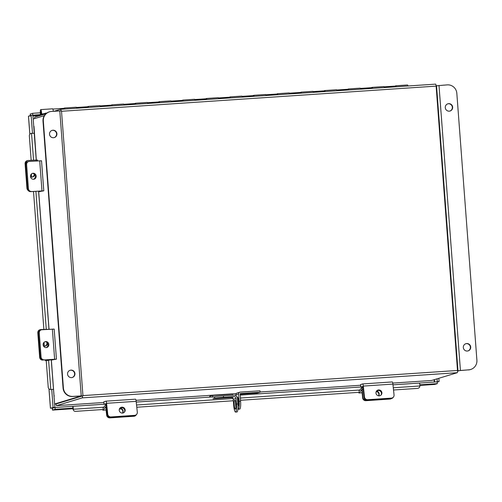 <?xml version="1.0" encoding="UTF-8"?>
<svg xmlns="http://www.w3.org/2000/svg" width="502" height="502" viewBox="0 0 502 502"><rect width="100%" height="100%" fill="white"/><g stroke="black" fill="none" stroke-linecap="round" stroke-linejoin="round"><path stroke-width="0.75" d="M431.576 380.485A2.115 0.395 86.2 0 0 431.588 380.485L392.752 383.089L431.607 380.478A2.115 0.395 86.2 0 1 431.588 380.485L457.278 372.697A2.115 0.395 86.2 0 0 457.504 370.47L436.125 86.124L61.558 111.275M82.479 395.965A2.115 0.395 -93.8 0 1 82.228 397.873L56.557 405.66L103.895 402.485L56.544 405.666A2.115 0.395 -93.8 0 0 56.557 405.66M82.096 396.078L56.425 403.865M34.6 118.597A2.115 0.395 -93.8 0 1 34.864 117.098L45.971 113.728M54.097 111.262L60.529 109.31A2.115 0.395 -93.8 0 1 60.547 109.31L435.598 84.129A2.115 0.395 86.2 0 1 436.125 86.124M61.031 110.816A2.115 0.395 -93.8 0 0 60.547 109.31L435.579 84.135A2.115 0.395 86.2 0 1 435.598 84.129M56.036 403.903A2.115 0.395 -93.8 0 0 56.544 405.666M42.789 113.879L41.603 113.96L40.857 111.394L41.057 114.406L46.968 112.963M41.603 113.96A3.294 0.615 -93.8 0 0 40.737 109.612L52.566 108.815A3.294 0.615 86.2 0 1 53.331 111.319M40.737 109.612A3.294 0.615 -93.8 0 0 40.304 111.733A3.294 0.615 -93.8 0 0 40.7 115.328M64.168 108.319A3.294 0.615 86.2 0 1 64.394 108.024A3.294 0.615 86.2 0 1 64.909 109.016M64.394 108.024L76.229 107.227A3.294 0.615 86.2 0 1 76.737 108.225M87.831 106.725A3.294 0.615 86.2 0 1 88.057 106.437A3.294 0.615 86.2 0 1 88.572 107.428M88.057 106.437L99.885 105.64A3.294 0.615 86.2 0 1 100.4 106.631M111.494 105.138A3.294 0.615 86.2 0 1 111.72 104.849A3.294 0.615 86.2 0 1 112.228 105.84M111.72 104.849L123.548 104.052A3.294 0.615 86.2 0 1 124.063 105.043M135.151 103.55A3.294 0.615 86.2 0 1 135.383 103.255A3.294 0.615 86.2 0 1 135.891 104.253M135.383 103.255L147.211 102.464A3.294 0.615 86.2 0 1 147.726 103.456M158.814 101.962A3.294 0.615 86.2 0 1 159.04 101.668A3.294 0.615 86.2 0 1 159.554 102.665M159.04 101.668L170.875 100.877A3.294 0.615 86.2 0 1 171.383 101.868M182.477 100.375A3.294 0.615 86.2 0 1 182.703 100.08A3.294 0.615 86.2 0 1 183.217 101.071M182.703 100.08L194.531 99.283A3.294 0.615 86.2 0 1 195.046 100.281M206.14 98.787A3.294 0.615 86.2 0 1 206.366 98.492A3.294 0.615 86.2 0 1 206.874 99.484M206.366 98.492L218.194 97.695A3.294 0.615 86.2 0 1 218.709 98.693M229.797 97.193A3.294 0.615 86.2 0 1 230.029 96.905A3.294 0.615 86.2 0 1 230.537 97.896M230.029 96.905L241.857 96.108A3.294 0.615 86.2 0 1 242.372 97.106M253.46 95.606A3.294 0.615 86.2 0 1 253.686 95.317A3.294 0.615 86.2 0 1 254.2 96.309M253.686 95.317L265.52 94.52A3.294 0.615 86.2 0 1 266.029 95.512M277.123 94.018A3.294 0.615 86.2 0 1 277.349 93.723A3.294 0.615 86.2 0 1 277.863 94.721M277.349 93.723L289.177 92.933A3.294 0.615 86.2 0 1 289.692 93.924M300.786 92.431A3.294 0.615 86.2 0 1 301.012 92.136A3.294 0.615 86.2 0 1 301.526 93.134M301.012 92.136L312.84 91.345A3.294 0.615 86.2 0 1 313.355 92.337M324.443 90.843A3.294 0.615 86.2 0 1 324.675 90.548A3.294 0.615 86.2 0 1 325.183 91.54M324.675 90.548L336.503 89.758A3.294 0.615 86.2 0 1 337.018 90.749M348.106 89.256A3.294 0.615 86.2 0 1 348.332 88.961A3.294 0.615 86.2 0 1 348.846 89.952M348.332 88.961L360.166 88.164A3.294 0.615 86.2 0 1 360.674 89.161M371.769 87.668A3.294 0.615 86.2 0 1 371.995 87.373A3.294 0.615 86.2 0 1 372.509 88.365M371.995 87.373L383.829 86.576A3.294 0.615 86.2 0 1 384.337 87.574M45.538 113.86L45.475 113.063M395.432 86.074A3.294 0.615 86.2 0 1 395.658 85.786L407.486 84.989A3.294 0.615 86.2 0 1 408 85.98M395.658 85.786A3.294 0.615 86.2 0 1 396.172 86.777M52.829 109.078L64.413 108.3A3.018 0.558 86.2 0 1 64.833 109.022M76.492 107.491L88.076 106.713A3.018 0.558 86.2 0 1 88.496 107.434M100.155 105.903L111.739 105.125A3.018 0.558 86.2 0 1 112.159 105.847M123.812 104.309L135.402 103.531A3.018 0.558 86.2 0 1 135.816 104.259M147.475 102.722L159.059 101.944A3.018 0.558 86.2 0 1 159.479 102.665M171.138 101.134L182.722 100.356A3.018 0.558 86.2 0 1 183.142 101.078M194.801 99.547L206.385 98.768A3.018 0.558 86.2 0 1 206.805 99.49M218.458 97.959L230.048 97.181A3.018 0.558 86.2 0 1 230.462 97.903M242.121 96.371L253.705 95.593A3.018 0.558 86.2 0 1 254.125 96.315M265.784 94.778L277.368 94.006A3.018 0.558 86.2 0 1 277.788 94.727M289.447 93.19L301.031 92.412A3.018 0.558 86.2 0 1 301.451 93.134M313.104 91.602L324.694 90.824A3.018 0.558 86.2 0 1 325.108 91.546M336.767 90.015L348.35 89.237A3.018 0.558 86.2 0 1 348.771 89.958M360.43 88.427L372.013 87.649A3.018 0.558 86.2 0 1 372.434 88.371M396.097 86.783A3.018 0.558 -93.8 0 0 395.676 86.062L384.093 86.84M31.168 160.314L29.336 135.979A2.416 2.278 -87.4 0 1 31.425 133.369L34.192 133.256M51.254 359.739L54.869 407.342L50.464 408.264L53.099 407.461L51.744 389.426L53.476 389.314L51.744 389.426M72.796 406.325L104.027 404.229L72.796 406.325A2.021 0.376 -93.8 0 1 73.273 409.255L73.267 409.362A2.416 2.102 156.5 0 0 73.424 410.165L73.066 409.356A2.416 2.102 -23.5 0 1 72.915 408.553L72.796 406.313L55.051 407.505L52.465 408L52.541 410.096L55.182 409.299L55.051 407.505M392.978 384.833L419.346 383.064A2.021 0.376 86.2 0 1 419.358 383.057L419.415 383.076A2.021 0.376 86.2 0 1 419.892 385.982L419.885 386.088A2.416 2.102 156.5 0 1 417.457 388.397L393.524 390.004M392.978 384.827L419.358 383.057A2.021 0.376 86.2 0 1 419.415 383.076M32.486 133.281L31.137 115.316L32.9 115.196L34.255 133.237M28.501 116.188L31.137 115.316M53.099 407.461L54.869 407.342M72.928 408.107L55.182 409.299M434.613 384.45L419.885 385.436L434.632 384.45L437.292 383.647L419.854 384.814M437.292 383.647L437.16 381.846L419.408 383.039M438.836 378.288L439.081 381.551L437.311 381.664L437.098 378.815M437.179 382.122L439.081 381.551M436.589 381.884L437.311 381.664M52.139 408.101L52.528 410.103L72.922 408.735L52.541 410.096M50.457 408.264L49.001 388.862M30.396 115.542L30.283 114.023L30.195 116.238M30.283 114.023L32.649 113.308L40.336 112.787M32.335 115.24L40.536 114.581M32.649 113.308L32.781 115.102M73.424 410.165A2.416 2.102 156.5 0 0 75.57 411.351L102.985 409.513M136.782 407.241L233.361 400.759M240.496 400.282L358.999 392.326M33.515 191.532L43.875 329.381M46.228 360.599L48.23 387.243A2.416 2.278 -87.4 0 0 50.677 389.439M51.279 389.47A2.416 2.278 92.6 0 1 50.984 389.477L50.388 389.445M119.639 408.509A3.018 2.905 -141.3 0 1 124.32 412.255M122.501 413.064A3.018 2.905 38.7 0 0 124.791 408.779A3.018 2.905 38.7 0 0 119.834 408.233A3.018 2.905 38.7 0 0 122.501 413.064M104.033 404.298L103.845 401.795L105.916 401.167A2.73 0.508 -93.8 0 1 105.941 401.161L135.496 399.178A2.73 0.508 86.2 0 1 135.515 399.178L105.941 401.161A2.73 0.508 -93.8 0 1 106.581 403.307L107.729 414.2A3.018 2.905 38.7 0 0 110.992 416.942L110.572 417.469A3.018 2.905 -141.3 0 1 107.302 414.727L106.11 403.664L104.033 404.298L106.192 404.154M135.515 399.178A2.73 0.508 86.2 0 1 136.161 401.324L137.303 412.211A3.018 2.905 38.7 0 1 136.701 414.294L136.28 414.828A3.018 2.905 -141.3 0 1 134.235 415.882A3.018 2.905 38.7 0 0 136.28 414.828L135.979 415.198A3.018 2.905 -141.3 0 1 133.934 416.258L134.655 415.355A3.018 2.905 38.7 0 0 136.701 414.294M110.992 416.942L134.655 415.355M110.572 417.469L134.235 415.882L110.214 417.495L109.913 417.871L133.934 416.258M44.992 341.755A3.018 2.836 -101 0 1 46.134 347.61M43.147 344.767A3.018 2.836 79 0 0 46.56 347.56A3.018 2.836 79 0 0 48.819 344.428A3.018 2.836 79 0 0 45.406 341.636A3.018 2.836 79 0 0 43.147 344.767M51.857 359.972L56.444 359.15L43.304 359.972L53.94 359.338L51.857 359.972L51.831 359.627M39.275 332.926L38.434 333.09L40.242 357.135A3.018 2.836 79 0 0 43.304 359.972A3.018 2.836 -101 0 1 40.242 357.135L41.082 356.972L39.275 332.926A3.018 2.836 79 0 1 41.879 329.751L54.178 329.092L56.444 359.15M41.082 356.972A3.018 2.836 79 0 0 44.145 359.808M38.434 333.09A3.018 2.836 -101 0 1 40.693 329.958L41.534 329.795M47.081 360.549L52.503 359.476L43.304 359.972L50.721 359.614L46.234 360.687M42.708 360.085A3.018 2.836 -101 0 1 39.645 357.248L40.242 357.135L38.409 332.726A3.018 2.836 79 0 1 41.02 329.55L50.231 329.249M43.442 345.891A3.2 3.006 79 0 0 47.564 343.236M46.931 342.464L46.962 342.891A3.2 3.006 -101 0 1 44.866 346.135M38.409 332.726L37.813 332.845L39.645 357.248M37.813 332.845A3.018 2.836 -101 0 1 40.072 329.714L40.668 329.594M102.653 409.532A2.002 0.37 -93.8 0 0 102.979 410.184A2.002 0.37 -93.8 0 0 103.048 410.14L105.746 406.789L106.65 415.129L106.951 414.752L106.091 406.582A2.002 0.37 -93.8 0 0 105.621 405.001A2.002 0.37 -93.8 0 0 105.545 405.051L102.866 408.396M122.645 413.052A3.2 3.081 38.7 0 0 120.141 408.126M106.951 414.752A3.018 2.905 38.7 0 0 110.214 417.495M119.664 408.49A3.2 3.081 -141.3 0 1 122.557 413.058M109.913 417.871A3.018 2.905 -141.3 0 1 106.65 415.129M32.335 173.428A3.018 2.836 -101 0 1 33.477 179.283M30.49 176.44A3.018 2.836 79 0 0 33.904 179.233A3.018 2.836 79 0 0 36.163 176.102A3.018 2.836 79 0 0 32.749 173.309A3.018 2.836 79 0 0 30.49 176.44M39.2 191.645L43.787 190.823L30.647 191.645L41.139 191.011L39.2 191.645L39.162 191.13M30.647 191.645A3.018 2.836 -101 0 1 27.585 188.808L28.426 188.645L26.619 164.6A3.018 2.836 79 0 1 29.223 161.418L41.522 160.765L43.787 190.823M28.426 188.645A3.018 2.836 79 0 0 31.488 191.482M26.619 164.6L25.778 164.763L27.585 188.808M25.778 164.763A3.018 2.836 -101 0 1 28.037 161.631L28.878 161.468M376.381 391.278A3.018 2.905 -141.3 0 1 381.062 395.024M379.242 395.827A3.018 2.905 38.7 0 0 381.533 391.541A3.018 2.905 38.7 0 0 376.575 390.995A3.018 2.905 38.7 0 0 379.242 395.827M360.775 387.061L360.587 384.557L362.657 383.93A2.73 0.508 -93.8 0 1 362.682 383.923L392.238 381.947A2.73 0.508 86.2 0 1 392.257 381.94L362.682 383.923A2.73 0.508 -93.8 0 1 363.322 386.076L364.471 396.963A3.018 2.905 38.7 0 0 367.734 399.705L367.313 400.232A3.018 2.905 -141.3 0 1 364.044 397.49L362.852 386.433L360.775 387.061L362.933 386.916M392.257 381.94A2.73 0.508 86.2 0 1 392.903 384.086L394.045 394.974A3.018 2.905 38.7 0 1 393.442 397.057L393.022 397.59A3.018 2.905 -141.3 0 1 390.976 398.644L391.397 398.117A3.018 2.905 38.7 0 0 393.442 397.057M367.734 399.705L391.397 398.117M367.313 400.232L390.976 398.644M34.368 191.482L34.839 191.394M32.686 191.519L33.157 191.494M28.237 190.515A3.018 2.836 -101 0 1 26.932 188.181L27.528 188.068L25.696 163.658A3.018 2.836 79 0 1 28.307 160.483L37.506 159.994L37.575 160.922M30.528 176.723A3.2 3.006 79 0 0 34.776 174.696M34.261 174.125A3.2 3.006 -101 0 1 32.153 177.068M25.696 163.658L25.1 163.777L26.932 188.181M25.1 163.777A3.018 2.836 -101 0 1 27.359 160.646L27.955 160.527M32.693 191.582L33.521 191.62M358.666 392.344A2.002 0.37 -93.8 0 0 358.993 392.997A2.002 0.37 -93.8 0 0 359.062 392.953L361.76 389.602L362.664 397.935L362.965 397.559L362.105 389.395A2.002 0.37 -93.8 0 0 361.635 387.814A2.002 0.37 -93.8 0 0 361.559 387.858L358.88 391.209M378.696 395.814A3.2 3.081 38.7 0 0 376.682 391.02M362.965 397.559A3.018 2.905 38.7 0 0 366.228 400.307L390.249 398.695L389.947 399.071A3.018 2.905 -141.3 0 0 391.359 398.594M376.318 391.384A3.2 3.081 -141.3 0 1 378.602 395.802M366.228 400.307L365.927 400.684L389.947 399.071M365.927 400.684A3.018 2.905 -141.3 0 1 362.664 397.935M56.914 133.733A3.765 3.696 73.1 0 0 52.126 130.376A3.765 3.696 73.1 0 0 49.529 134.229A3.765 3.696 73.1 0 0 54.31 137.586A3.765 3.696 73.1 0 0 56.914 133.733M54.147 137.63A3.765 3.696 73.1 0 0 56.582 133.833A3.765 3.696 73.1 0 0 51.963 130.432M74.949 373.613A3.765 3.696 73.1 0 0 70.167 370.256A3.765 3.696 73.1 0 0 67.563 374.109A3.765 3.696 73.1 0 0 72.351 377.466A3.765 3.696 73.1 0 0 74.949 373.613M72.181 377.51A3.765 3.696 73.1 0 0 74.616 373.714A3.765 3.696 73.1 0 0 69.998 370.313M33.992 126.36L36.313 160.006M82.955 395.808L56.368 403.884L54.618 403.997L81.155 395.946L72.621 396.505A9.049 8.885 -106.9 0 1 63.07 388.084L63.403 387.983A9.049 8.885 73.1 0 0 72.953 396.404L82.955 395.808L61.489 110.86M54.065 396.643L54.26 395.777M44.358 115.636L33.188 119.024M63.403 387.983L43.329 121.051A9.049 8.885 73.1 0 1 51.524 111.438L61.526 110.842M43.329 121.051L43.003 121.151L63.07 388.084M43.003 121.151A9.049 8.885 -106.9 0 1 49.246 111.896L49.579 111.795M463.321 347.541A3.765 3.696 73.1 0 0 468.102 350.898A3.765 3.696 73.1 0 0 470.7 347.045A3.765 3.696 73.1 0 0 465.919 343.688A3.765 3.696 73.1 0 0 463.321 347.541M467.939 350.942A3.765 3.696 73.1 0 0 470.374 347.146A3.765 3.696 73.1 0 0 465.756 343.744M445.28 107.66A3.765 3.696 73.1 0 0 450.068 111.017A3.765 3.696 73.1 0 0 452.666 107.164A3.765 3.696 73.1 0 0 447.878 103.807A3.765 3.696 73.1 0 0 445.28 107.66M449.899 111.061A3.765 3.696 73.1 0 0 452.333 107.265A3.765 3.696 73.1 0 0 447.715 103.864M457.535 371.198L459.732 370.532L468.705 369.836L457.523 370.783M436.1 85.811L447.276 84.869A9.049 8.885 73.1 0 1 456.826 93.29L476.9 360.223A9.049 8.885 73.1 0 1 470.656 369.478L470.324 369.579A9.049 8.885 -106.9 0 1 468.379 369.936M468.705 369.836A9.049 8.885 73.1 0 0 470.656 369.478M234.729 400.113A4.524 0.841 -93.8 0 0 234.233 404.775A4.524 0.841 -93.8 0 0 235.369 409.136A4.524 0.841 -93.8 0 0 235.407 409.13A4.524 0.841 -93.8 0 0 235.902 404.468A4.524 0.841 -93.8 0 0 234.767 400.107A4.524 0.841 -93.8 0 0 234.729 400.113M235.614 402.158A4.524 0.841 -93.8 0 0 235.94 406.984M223.415 395.877L223.528 397.32A7.605 0.32 175.7 0 0 214.687 398.243L214.574 396.8A7.605 0.32 -4.3 0 1 223.415 395.877L233.876 395.174A3.376 3.319 73.1 0 1 237.44 398.318L237.866 403.972A7.605 1.412 86.2 0 1 237.051 411.966A7.605 1.412 86.2 0 1 236.988 411.979A7.605 1.412 86.2 0 1 236.925 411.973M223.528 397.32L233.982 396.618L231.209 397.458A1.933 1.895 -106.9 0 1 233.248 399.259L236.022 398.412A1.933 1.895 73.1 0 0 233.982 396.618M214.687 398.243L212.986 398.757A1.688 0.314 86.2 0 1 212.973 398.757L231.729 397.496L212.973 398.757M214.574 396.8L212.817 397.088A1.688 0.314 -93.8 0 0 212.396 395.494A1.688 0.314 -93.8 0 0 212.384 395.494L209.717 396.304L209.78 397.126M232.2 394.164L212.396 395.494L232.188 394.164A1.688 0.314 86.2 0 1 232.2 394.164A1.688 0.314 86.2 0 1 232.57 395.262M236.022 398.412L236.448 404.066L237.866 403.972M236.988 411.979L235.57 412.073A7.605 1.412 -93.8 0 1 233.668 404.907L233.248 399.259M235.57 412.073A7.605 1.412 -93.8 0 0 235.626 412.06A7.605 1.412 -93.8 0 0 236.448 404.066M237.22 397.346A4.499 0.835 86.2 0 1 237.408 397.151A4.499 0.835 86.2 0 1 237.446 397.145A4.499 0.835 86.2 0 1 238.575 401.481A4.499 0.835 86.2 0 1 238.086 406.118A4.499 0.835 86.2 0 1 238.048 406.124A4.499 0.835 86.2 0 1 237.973 406.112M235.909 395.708L235.84 394.823A1.763 1.732 -106.9 0 1 237.057 393.022L239.812 392.187A1.763 1.732 -106.9 0 1 240.188 392.118L259.992 390.788L260.099 392.231L257.35 393.066L240.038 394.227M237.904 409.004A7.48 1.393 -93.8 0 0 238.255 409.212A7.48 1.393 -93.8 0 0 238.318 409.199L238.337 409.193A7.48 1.393 -93.8 0 0 239.147 401.324L240.565 401.23L240.232 393.574L260.099 392.231M239.147 401.324L238.594 393.988A1.763 1.732 -106.9 0 1 239.812 392.187M238.619 403.959A4.499 0.835 86.2 0 1 238.299 399.216M240.565 401.23A7.48 1.393 86.2 0 1 239.761 409.099L238.337 409.193L239.761 409.099M136.011 400.326L236.21 393.599L136.011 400.326M260.086 391.993L360.637 385.247L260.086 391.999M82.228 397.873L457.278 372.697M82.937 395.614L457.504 370.47M29.856 134.241L28.495 116.119M136.237 402.071L212.503 396.95L136.237 402.064M240.1 395.093L360.769 386.992L240.1 395.093M434.638 382.016L434.456 379.619M32.963 115.975L40.154 115.491M53.683 407.919L52.779 407.975M434.098 379.725L434.274 382.041M40.649 115.134L32.937 115.648M73.273 409.255L103.82 407.204M136.544 405.007L233.047 398.525M240.326 398.036L359.834 390.016M393.286 387.77L419.892 385.982M72.915 408.553L73.267 409.362M31.538 133.356L33.552 160.169M35.899 191.331L46.266 329.237M48.6 360.254L50.79 389.433M106.581 403.307L136.161 401.324M107.302 414.727L107.729 414.2M52.371 329.117L54.63 359.181M44.032 342.364L44.314 346.129M45.349 359.928L45.406 360.649M47.282 342.828L46.962 342.891M103.048 410.14L106.104 409.933M119.388 409.042L121.202 408.923M106.091 406.582L106.443 406.557M39.714 160.791L41.973 190.848M363.322 386.076L392.903 384.086M364.044 397.49L364.471 396.963M31.375 174.037L31.601 177.062M36.175 160.012L36.251 160.998M359.062 392.953L362.118 392.746M376.13 391.805L377.215 391.729M362.105 389.395L363.184 389.32M38.654 191.162L49.02 329.074M51.329 359.721L54.034 395.733M59.801 110.879L81.23 395.852M72.953 396.404L72.621 396.505M457.968 370.645L436.539 85.679M460.428 370.394L438.999 85.422M212.817 397.088L213.858 397.019M235.84 394.823L238.594 393.988M28.457 116.157L29.825 134.285M48.964 388.824L50.426 408.264M48.951 329.074L38.579 191.168M36.238 160.006L34.224 133.237M45.287 360.687L45.23 359.934M44.195 346.11L43.919 342.477M106.28 404.957L105.621 405.001M121.264 408.954L119.369 409.086M106.104 409.971L102.979 410.184M31.482 177.043L31.262 174.15M363.021 387.72L361.635 387.814M377.278 391.767L376.111 391.849M362.118 392.784L358.993 392.997M54.003 395.752L51.292 359.727M48.989 329.074L38.616 191.168M36.276 160.006L33.816 127.282M239.68 409.111L238.255 409.212"/></g></svg>
